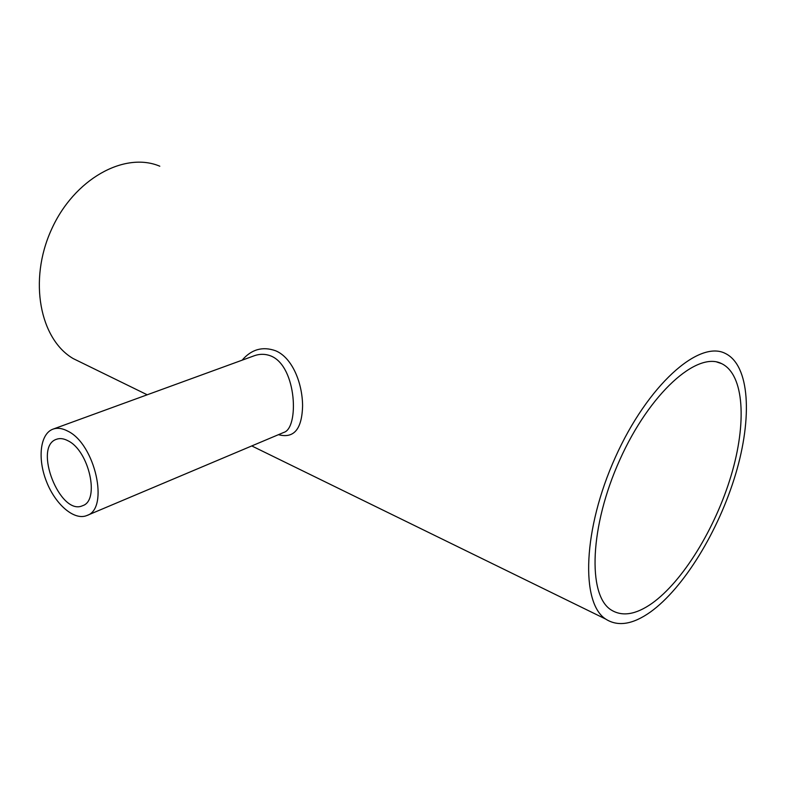 <?xml version="1.0" encoding="UTF-8"?>
<svg xmlns="http://www.w3.org/2000/svg" width="786" height="786" viewBox="0 0 786 786"><rect width="100%" height="100%" fill="white"/><g stroke="black" fill="none" stroke-linecap="round" stroke-linejoin="round"><path stroke-width="1.18" d="M651.889 603.432C635.707 614.75 622.05 616.872 610.918 609.798C587.407 594.835 589.726 526.296 619.79 459.859C649.59 393.255 697.182 350.87 721.676 363.653C744.352 374.637 746.877 423.212 731.068 475.766C715.28 528.408 682.877 581.404 651.889 603.432M650.395 612.039C632.74 624.526 617.825 626.864 605.652 619.054C580.471 602.852 582.898 529.047 615.359 457.295C647.536 385.376 698.833 339.807 725.193 353.386C749.854 365.166 752.556 417.631 735.608 474.194C718.659 530.864 683.879 587.997 650.395 612.039M82.501 363.132L73.236 358.603C39.939 339.277 28.316 280.455 51.345 229.797C74.002 178.943 124.552 151.236 159.804 166.21M242.137 360.175C251.471 349.318 262.622 346.174 275.581 350.752C292.313 357.64 302.394 382.988 302.59 405.714C302.011 429.136 293.964 438.794 278.44 434.678M68.107 440.838C89.142 450.899 100.048 500.525 82.648 505.673C60.168 516.51 32.707 446.635 56.543 439.256C59.991 438.018 63.843 438.539 68.107 440.838M86.922 515.498C74.356 520.902 55.423 504.612 46.482 481.553C37.325 458.572 40.106 433.744 52.986 429.146C57.407 427.574 62.349 428.242 67.812 431.15C95.194 444.041 109.5 508.788 86.922 515.498L283.726 432.447C299.171 428.36 296.951 366.826 271.229 356.117C265.58 353.828 259.871 353.729 254.104 355.812L254.075 355.822M721.676 363.653L716.783 362.002M605.652 619.054L251.766 445.937M147.208 394.788L73.236 358.603M52.986 429.146L254.104 355.812"/></g></svg>
